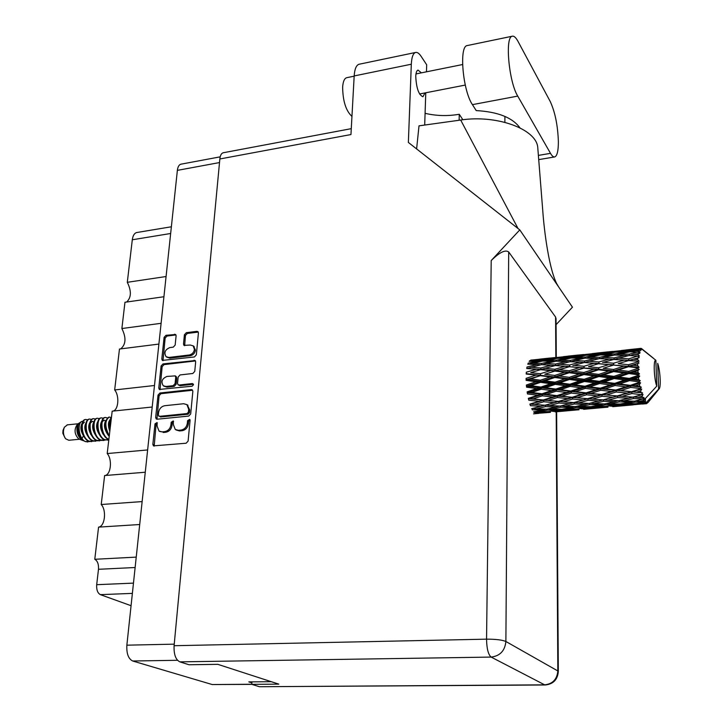 <?xml version="1.0" encoding="UTF-8"?>
<svg xmlns="http://www.w3.org/2000/svg" width="723" height="723" viewBox="0 0 723 723"><rect width="100%" height="100%" fill="white"/><g stroke="black" fill="none" stroke-linecap="round" stroke-linejoin="round"><path stroke-width="1.08" d="M166.606 357.054L169.896 358.165L190.321 355.698C193.177 355.056 194.885 353.213 195.454 350.158L193.674 346.218M189.299 354.984C192.155 354.342 193.863 352.49 194.442 349.435L193.186 345.865L190.276 345.043L183.967 345.386L183.497 344.058L184.419 334.749L186.326 332.688L196.864 331.333L197.975 331.658L198.418 332.96L196.331 354.876L194.406 356.954L162.304 360.406L161.816 359.033L164.094 337.352L165.983 335.309L175.644 334.496L176.105 335.815L175.156 345.097L173.258 347.148L169.878 347.573C165.025 349.643 163.769 352.688 166.1 356.701L168.857 357.451L189.299 354.984L190.321 355.698M193.475 384.744L192.372 383.551L179.078 385.025L178.048 384.744L177.533 383.326L178.156 377.017L180.081 374.939L192.815 373.484L194.749 371.396L195.662 361.898L195.174 360.533L162.991 363.922L161.084 365.983L158.771 388.016L159.295 389.444L192.119 386.209L193.475 384.744M193.43 384.229L192.372 383.551M191.27 389.598L159.946 393.005L158.03 395.074L155.671 417.478L156.249 418.969L157.207 419.213L188.73 416.068L190.691 413.963L192.851 391.306L192.327 389.887L191.27 389.598L192.309 390.275L161.003 393.674L159.087 395.743L156.963 419.223M251.902 684.374L212.21 684.545L132.707 661.003C128.387 658.87 126.435 653.601 126.868 645.178L177.37 170.366C177.813 166.832 178.979 164.781 180.858 164.202L181.148 164.148M157.153 426.245L157.027 422.557L155.002 423.841L152.851 444.329L153.466 445.874L186.127 443.235L188.097 441.111L190.077 420.397L189.679 419.349L187.591 420.641L187.338 423.307C186.633 427.103 184.537 429.354 181.066 430.068L178.418 430.312L175.273 429.489L173.393 424.663L173.258 420.958L171.206 422.25L170.935 424.898C170.221 428.685 168.143 430.926 164.708 431.622L162.088 431.875L159.042 431.089L157.153 426.245M158.897 344.076L119.467 349.037L114.668 389.95L154.487 385.504M163.931 296.737L124.962 302.268L121.88 328.531L161.102 323.317M139.702 524.518L98.563 527.13L94.785 559.286L136.231 557.117M145.26 472.236L104.618 475.553L101.22 504.509L142.142 501.581M152.201 407.013L112.173 411.179L107.203 453.556L147.637 449.941M271.324 681.699L248.82 681.888L251.875 682.846M131.062 605.702L100.38 594.649C97.623 593.131 96.394 589.814 96.692 584.699L98.482 569.29C98.78 564.238 97.551 560.894 94.785 559.286M170.655 233.493L132.3 239.774L127.302 282.304L166.082 276.529M121.88 328.531C126.362 337.713 125.956 344.491 120.669 348.893M127.302 282.304C131.586 291.044 131.351 297.623 126.606 302.042M132.3 239.774C132.878 235.617 134.342 233.204 136.692 232.535L137.054 232.472M101.22 504.509C106.769 510.357 104.907 526.552 98.563 527.13M107.203 453.556C112.58 459.557 110.881 475.147 104.745 475.544L104.618 475.553M114.668 389.95C119.738 396.005 118.427 410.547 112.716 411.125M159.729 431.495L162.088 431.875M173.592 421.428L172.264 422.892L172.002 425.54C171.288 429.317 169.209 431.55 165.775 432.246L163.163 432.499M175.987 429.914L179.476 430.944L178.418 430.312M190.004 419.81L188.64 421.283L188.387 423.949C187.682 427.745 185.594 429.995 182.124 430.7L179.476 430.944M157.37 423.027L156.078 424.473L154.189 446.118M158.319 415.138L159.385 416.349L187.049 413.565L188.414 412.083L188.685 409.29L186.923 404.627L183.642 403.732L164.781 405.702C161.383 406.416 159.322 408.64 158.608 412.363L158.319 415.138M158.861 416.258L159.385 416.349M187.266 404.844L189.724 409.95L189.453 412.743L188.088 414.216L160.461 416.99M160.018 389.715L162.133 366.678L161.084 365.983M195.49 360.94L164.04 364.618L162.133 366.678M178.256 384.88L180.117 385.702L193.403 384.238M166.986 376.439C162.024 378.563 160.786 381.672 163.271 385.766L165.947 386.48L173.168 385.675L175.093 383.597L175.734 377.289L175.219 375.888L166.986 376.439M163.805 386.109L167.004 387.157L165.947 386.48M176.06 376.448L176.774 377.984L176.141 384.284L174.216 386.353L167.004 387.157M198.283 332.083L187.338 333.43L185.44 335.49L184.663 345.693M175.969 334.93L167.022 336.041L165.133 338.084L163.018 360.687M550.501 153.348C552.065 156.06 553.502 157.243 554.794 156.918C557.171 155.888 558.364 150.809 558.373 141.699C557.813 125.486 555.092 112.083 550.23 101.5L517.993 41.365C515.897 37.488 513.963 35.779 512.218 36.231C504.753 36.819 508.893 82.033 517.731 96.096L550.501 153.348L538.337 155.409M351.947 116.412C345.946 110.872 342.838 101.112 342.639 87.131C343.036 81.645 344.347 78.509 346.579 77.723L346.913 77.659M421.41 72.842L418.002 70.086C416.683 70.574 415.933 72.689 415.752 76.412C416.376 88.269 418.78 95.047 422.955 96.737L424.979 92.933M467.546 45.495L467.121 45.585C458.87 46.353 462.856 90.935 472.435 104.636L476.213 110.592C497.813 111.794 512.39 117.542 519.954 127.844M545.088 684.979L259.421 686.723L544.672 684.844L491.143 657.08L179.81 661.861C175.644 659.692 173.737 654.306 174.089 645.711L219.846 158.97L350.953 134.55L354.18 75.942C354.65 69.128 356.231 65.242 358.924 64.284L359.34 64.193M459.123 120.253L459.259 114.27L462.865 119.756M358.924 64.284L415.499 52.481C417.234 52.047 419.096 53.321 421.093 56.304L426.687 64.799L426.453 71.821M415.499 52.481C413.059 53.394 411.667 57.307 411.315 64.22L408.368 142.449L519.792 229.896L572.444 307.185L556.077 324.663M416.611 148.92L419.006 125.838L460.687 120.036C496.647 114.469 536.222 129.046 537.74 147.284L537.93 149.833M424.699 125.043L425.766 92.779M251.947 681.861L251.767 684.338L259.421 686.723M219.846 158.97C220.244 155.4 221.337 153.339 223.127 152.779L223.398 152.725M179.81 661.861L189.028 664.744L217.804 664.329L278.816 684.139L251.767 684.338M519.792 229.896L491.206 260.551C499.53 252.309 505.359 249.453 508.694 251.984L555.589 317.054L556.041 319.024M459.259 114.27C447.673 116.258 436.285 115.942 425.088 113.33M558.436 286.633L557.442 284.808M518.03 228.513L460.687 120.036M504.862 122.314L504.916 116.403M64.202 427.627L63.018 430.33L62.811 433.231L64.989 437.876M67.402 424.853L64.392 427.23C62.793 431.396 63.226 435.255 65.666 438.816L68.83 440.271L79.593 439.241M83.145 440.669L82.359 440.343C77.768 436.764 76.078 431.875 77.298 425.666L79.286 423.027L77.506 424.175C73.936 429.245 74.297 434.134 78.617 438.843L82.485 440.406M85.531 441.636L84.708 441.283C78.355 438.671 76.023 424.871 79.657 422.783L81.554 421.545C77.072 424.112 78.997 438.861 85.314 441.527L87.835 441.997M83.154 421.129L81.554 421.554M82.142 438.201L83.552 435.662M81.798 425.169L81.338 424.69M85.73 419.457L85.359 419.494C79.666 419.819 80.768 438.319 88.721 441.202L91.731 441.636M87.763 419.873L85.847 419.448C80.154 419.765 81.265 438.274 89.209 441.157L93.647 441.175M89.553 419.069L89.245 419.096C83.579 419.412 84.699 437.948 92.625 440.831L95.626 441.265M91.658 419.494L89.733 419.051C84.067 419.367 85.187 437.894 93.113 440.786L97.551 440.804M93.448 418.671L93.14 418.698C87.501 419.015 88.631 437.569 96.548 440.47L99.539 440.894M95.563 419.105L93.629 418.653C87.989 418.96 89.119 437.523 97.036 440.415L101.464 440.434M97.352 418.274L97.045 418.301C91.432 418.608 92.571 437.189 100.47 440.099L103.443 440.533L105.142 439.991M99.476 418.716L97.533 418.246C91.929 418.563 93.068 437.144 100.967 440.045L105.395 440.054M101.274 417.867L100.967 417.903C95.373 418.21 96.53 436.809 104.41 439.72L108.802 439.891M103.398 418.319L101.455 417.849C95.87 418.156 97.027 436.764 104.907 439.674L107.863 440.108M105.197 417.469L104.889 417.496C99.331 417.804 100.497 436.43 108.36 439.349L108.848 439.539M107.329 417.93L105.386 417.451C99.828 417.749 100.994 436.385 108.857 439.304L108.875 439.313M109.137 417.063L108.83 417.099C104.085 420.687 104.211 427.166 109.2 436.529M111.279 417.542L109.327 417.044C104.727 420.343 104.708 426.642 109.263 435.951M111.45 417.379C109.209 419.792 108.721 423.922 109.995 429.76M111.378 417.948C109.797 420.289 109.39 423.75 110.158 428.332M85.314 441.527L89.751 441.545M102.286 432.95L102.476 431.902M105.513 422.078L105.305 421.572M534.008 411.785L534.18 412.535L544.536 412.218L535.499 413.439M536.005 413.375L546.389 412.679M550.474 412.336L540.18 413.14L550.474 412.336M539.132 412.969L540.18 413.14M549.236 412.002L549.109 411.514M546.145 411.667L544.536 412.218M555.083 411.884L574.794 410.122M560.524 411.08L559.638 411.387M658.608 389.128L659.141 388.875C661.138 387.139 660.18 370.303 657.704 363.353L658.608 389.128L645.567 403.317L640.967 403.524L645.558 403.307L645.404 398.518M646.01 403.588L626.814 405.35L646.01 403.588L646.886 402.304L645.567 403.317M642.295 404.04L646.552 403.696L647.311 402.467L646.127 403.633M646.552 403.696L648.468 401.952M548.658 411.586L538.292 411.821L547.365 410.104L557.822 410.058L548.658 411.586M532.065 408.585L532.255 409.842L542.639 410.058L533.574 411.866M545.549 409.146L542.639 410.058M535.761 411.45L538.292 411.821M547.365 410.104L547.184 409.091M563.813 410.89L553.384 411.414L562.575 409.968L573.059 409.643L563.813 410.89M551.532 411.125L553.384 411.414M562.575 409.968L562.413 409.218M560.126 409.299L557.822 410.058M578.987 409.769L568.54 410.592L578.987 409.769M567.492 410.42L568.54 410.592M577.831 409.426L577.704 408.938M574.704 409.082L573.059 409.643M583.651 409.317L603.714 407.519M589.254 408.495L588.35 408.811M562.006 409.29L551.522 409.254L560.75 407.239L571.269 407.465L562.006 409.29M546.778 409.173L536.376 408.875L545.513 406.615L555.987 407.085L546.778 409.173M527.736 364.184L537.072 364.5L527.004 367.013L526.742 368.504L536.258 369.272L526.317 372.191L526.19 374.026L535.897 375.138L526.1 378.337L526.136 380.388L536.023 381.717L526.38 385.034L526.57 387.176L536.629 388.567L527.139 391.857L527.474 393.945L537.677 395.246L528.332 398.346L528.784 400.235L539.096 401.301L529.878 404.085L530.411 405.657L540.786 406.353L531.667 408.685M544.889 405.223L540.786 406.353M532.661 408.432L536.376 408.875M545.513 406.615L545.341 405.124M559.53 406.037L555.987 407.085M548.35 408.829L551.522 409.254M560.75 407.239L560.569 405.974M577.288 409.01L566.769 409.245L576.068 407.501L586.651 407.447L577.288 409.01M564.211 408.875L566.769 409.245M576.068 407.501L575.888 406.48M574.234 406.534L571.269 407.465M592.616 408.296L582.078 408.829L591.459 407.365L602.096 407.031L592.616 408.296M580.198 408.54L582.078 408.829M591.459 407.365L591.306 406.606M589.001 406.678L586.651 407.447M607.998 407.157L597.415 407.989L607.998 407.157M596.348 407.826L597.415 407.989M606.931 406.805L606.814 406.317M603.777 406.462L602.096 407.031M612.715 406.706L633.14 404.871M618.49 405.856L617.569 406.181M575.508 406.561L564.961 406.263L574.306 403.967L584.916 404.437L575.508 406.561M560.189 406.073L549.697 405.531L558.996 403.009L569.507 403.705L560.189 406.073M544.952 405.232L534.577 404.473L543.795 401.753L554.234 402.648L544.952 405.232M543.795 401.753L543.732 400.262L530.293 404.148L534.577 404.473M543.307 400L532.996 398.879L542.34 395.815L552.697 397.017L539.096 401.301M558.996 403.009L558.87 401.491L546.561 404.799M558.481 401.419L548.025 400.47L557.424 397.542L567.88 398.608L554.234 402.648M545.395 405.115L549.697 405.531M573.691 402.566L569.507 403.705M561.184 405.829L564.961 406.263M574.306 403.967L574.134 402.476M590.926 406.669L580.325 406.633L589.742 404.6L600.415 404.808L590.926 406.669M577.099 406.218L580.325 406.633M589.742 404.6L589.552 403.326M588.522 403.38L584.916 404.437M606.425 406.38L595.752 406.624L605.278 404.853L615.987 404.799L606.425 406.38M593.149 406.254L595.752 406.624M605.278 404.853L605.106 403.823M603.443 403.877L600.415 404.808M621.943 405.657L611.26 406.199L620.867 404.708L631.64 404.365L621.943 405.657M609.362 405.91L611.26 406.199M620.867 404.708L620.714 403.94M618.382 404.012L615.987 404.799M625.729 405.178L626.814 405.35M636.529 404.139L636.412 403.651M633.357 403.786L631.64 404.365M589.209 403.416L578.59 402.874L588.07 400.316L598.752 401.012L589.209 403.416M573.782 402.575L563.235 401.807L572.67 399.06L583.253 399.955L573.782 402.575M542.34 395.815L542.377 394.433L528.775 398.798L532.996 398.879M541.952 393.809L531.748 392.472L541.229 389.2L551.468 390.574L541.952 393.809L542.377 394.433L537.677 395.246M557.424 397.542L557.406 396.087L543.732 400.262L548.025 400.47M556.99 395.635L546.624 394.387L556.15 391.179L566.507 392.49L556.99 395.635L557.406 396.087L552.697 397.017M572.67 399.06L572.589 397.551L558.87 401.491L563.235 401.807M572.2 397.279L561.717 396.168L571.26 393.068L581.771 394.27L567.88 398.608M588.07 400.316L587.944 398.789L575.806 402.024M587.573 398.707L576.99 397.758L586.561 394.794L597.198 395.861L583.253 399.955M574.207 402.458L578.59 402.874M604.753 403.904L594.044 403.606L603.615 401.283L614.351 401.744L604.753 403.904M590.203 403.172L594.044 403.606M603.615 401.283L603.452 399.774M603.009 399.855L598.752 401.012M620.37 404.003L609.625 403.976L619.259 401.907L630.085 402.115L620.37 404.003M606.353 403.551L609.625 403.976M619.259 401.907L619.078 400.632M618.038 400.678L614.351 401.744M636.059 403.705L625.268 403.958L634.993 402.151L644.545 402.115L636.059 403.705M622.62 403.588L625.268 403.958M634.993 402.151L634.821 401.12M633.158 401.166L630.085 402.115M639.033 403.235L640.967 403.524M645.142 402.901L644.862 401.554L644.672 402.304M603.118 399.864L592.408 399.105L602.051 396.312L612.779 397.216L603.118 399.864M541.229 389.2L541.373 388.025L527.573 392.652L531.748 392.472M540.967 387.058L530.917 385.666L540.551 382.34L550.637 383.723L540.967 387.058L541.373 388.025L536.629 388.567M556.15 391.179L556.231 389.887L542.377 394.433L546.624 394.387M555.824 389.082L545.585 387.7L555.246 384.356L565.476 385.757L555.824 389.082L556.231 389.887L551.468 390.574M571.26 393.068L571.278 391.676L557.406 396.087L561.717 396.168M570.881 391.035L560.497 389.697L570.167 386.389L580.569 387.763L570.881 391.035L571.278 391.676L566.507 392.49M586.561 394.794L586.525 393.321L572.589 397.551L576.99 397.758M586.136 392.869L575.635 391.622L585.314 388.378L595.869 389.688L586.136 392.869L586.525 393.321L581.771 394.27M602.051 396.312L601.97 394.794L587.944 398.789L592.408 399.105M601.599 394.523L590.944 393.402L600.696 390.257L611.351 391.477L597.198 395.861M618.752 400.705L607.989 400.162L617.677 397.578L628.513 398.274L618.752 400.705M617.677 397.578L617.541 396.032L605.567 399.204M603.533 399.756L607.989 400.162M631.956 393.52L641.653 394.758L632.959 397.108L622.114 396.349L631.956 393.52L631.857 391.993L612.779 397.216M634.505 401.193L623.669 400.894L633.438 398.545L643.018 398.96L634.505 401.193M619.756 400.461L623.669 400.894M633.438 398.545L633.267 397.026M632.842 397.108L628.513 398.274M644.545 402.115L644.292 400.687L644.076 401.301L639.439 401.265L643.624 400.397L644.076 401.301M636.113 400.849L639.439 401.265M643.624 400.397L644.473 398.662L643.145 399.286M617.207 395.951L606.461 394.993L616.231 391.993L627.04 393.068L617.207 395.951L622.114 396.349M643.018 398.96L644.003 397.469L637.903 397.406L642.105 396.312L643.036 394.478L641.653 394.758M643.633 400.415L656.755 386.154L655.86 360.262C653.249 358.933 653.899 378.4 656.755 386.154M655.86 360.262L641.066 348.477M640.379 348.495L635.824 349.082L640.379 348.495L641.87 349.381L641.328 348.441M639.656 349.236L630.185 350.989L620.352 351.351L630.98 349.742L639.656 349.236L641.066 350.004L640.018 348.775M639.231 350.049L638.942 350.827L634.686 350.89L639.231 350.049L640.723 350.565L639.557 349.381M638.662 351.812L629.272 354.189L619.286 353.999L629.869 351.821L640.09 352.291L638.942 350.827M638.355 353.276L638.156 354.505L633.845 354.342L639.837 353.357L638.59 352.101M637.984 355.951L628.703 358.861L618.554 358.183L629.055 355.508L639.403 356.105L638.156 354.505M637.822 357.966L637.731 359.584L633.348 359.223L639.259 357.614L637.948 356.358M637.677 361.41L637.668 361.907L628.513 364.717L618.201 363.651L628.594 360.578L639.069 361.202L637.731 359.584M637.659 363.85L637.686 365.739L633.24 365.232L639.042 363.063L637.668 361.907M637.758 367.817L637.785 368.387L628.73 371.378L618.255 370.068L628.54 366.733L637.758 367.817L639.105 367.275L637.686 365.739M637.894 370.528L638.038 372.571L633.52 371.993L637.894 370.528L639.195 369.363L637.785 368.387M638.228 374.776L638.282 375.364L629.335 378.409L618.716 376.999L628.874 373.556L638.228 374.776L639.512 373.908L638.038 372.571M638.508 377.578L638.752 379.638L634.188 379.042L638.508 377.578L639.719 376.087L638.282 375.364M639.051 381.825L639.132 382.395L630.284 385.341L619.557 383.994L629.597 380.605L639.051 381.825L640.271 380.678L638.752 379.638M639.466 384.528L639.792 386.471L635.183 385.928L639.466 384.528L640.578 382.81L639.132 382.395M640.18 388.486L640.28 389.001L631.522 391.712L620.714 390.592L630.646 387.411L640.18 388.486L641.319 387.139L639.792 386.471M640.686 390.908L641.084 392.607L636.448 392.191L640.686 390.908L641.708 389.073L640.28 389.001M641.527 394.324L642.593 392.86L641.084 392.607M642.105 396.312L642.548 397.659M540.551 382.34L540.786 381.437L526.769 386.136L530.917 385.666M540.433 380.217L530.555 378.906L540.343 375.68L550.248 376.918L540.433 380.217L540.786 381.437L536.023 381.717M555.246 384.356L555.427 383.307L541.373 388.025L545.585 387.7M555.056 382.196L544.97 380.822L554.785 377.505L564.853 378.843L555.056 382.196L555.427 383.307L550.637 383.723M570.167 386.389L570.293 385.196L556.231 389.887L560.497 389.697M569.905 384.229L559.656 382.829L569.471 379.458L579.738 380.849L569.905 384.229L570.293 385.196L565.476 385.757M585.314 388.378L585.377 387.067L571.278 391.676L575.635 391.622M584.997 386.254L574.604 384.862L584.419 381.482L594.848 382.883L584.997 386.254L585.377 387.067L580.569 387.763M600.696 390.257L600.705 388.857L586.525 393.321L590.944 393.402M600.325 388.206L589.76 386.877L599.62 383.515L610.185 384.898L600.325 388.206L600.705 388.857L595.869 389.688M616.231 391.993L616.186 390.519L601.97 394.794L606.461 394.993M615.824 390.049L605.142 388.802L615.029 385.513L625.756 386.832L615.824 390.049L616.186 390.519L611.351 391.477M641.708 389.073L627.04 393.068M643.036 394.478L635.869 396.331M633.375 396.999L637.903 397.406M540.343 375.68L526.425 379.656L530.555 378.906M540.379 373.719L530.682 372.643L540.614 369.67L550.339 370.628L540.379 373.719L540.659 375.129L535.897 375.138M554.785 377.505L555.056 376.773L540.786 381.437L544.97 380.822M554.74 375.436L544.826 374.234L554.794 371.098L564.681 372.209L554.74 375.436L555.056 376.773L550.248 376.918M569.471 379.458L569.688 378.563L555.427 383.307L559.656 382.829M569.344 377.325L559.268 376.014L569.227 372.752L579.322 373.99L569.344 377.325L569.688 378.563L564.853 378.843M584.419 381.482L584.582 380.425L570.293 385.196L574.604 384.862M584.22 379.304L573.972 377.93L583.931 374.577L594.207 375.915L584.22 379.304L584.582 380.425L579.738 380.849M599.62 383.515L599.729 382.322L585.377 387.067L589.76 386.877M599.358 381.346L588.92 379.946L598.915 376.529L609.353 377.921L599.358 381.346L599.729 382.322L594.848 382.883M615.029 385.513L615.074 384.202L600.705 388.857L605.142 388.802M614.713 383.371L604.13 381.979L614.134 378.563L624.753 379.964L614.713 383.371L615.074 384.202L610.185 384.898M630.646 387.411L630.637 385.992L616.186 390.519L620.714 390.592M630.284 385.341L630.637 385.992L625.756 386.832M631.522 391.712L636.448 392.191M540.614 369.67L530.682 372.643M540.795 367.989L531.288 367.284L541.355 364.699L550.89 365.242L540.795 367.989L540.994 369.489L536.258 369.272M554.794 371.098L544.826 374.234M554.884 369.254L545.169 368.35L555.264 365.54L564.97 366.299L554.884 369.254L555.128 370.727L550.339 370.628M569.227 372.752L569.516 372.191L555.056 376.773L559.268 376.014M569.236 370.772L559.331 369.697L569.426 366.697L579.349 367.646L569.236 370.772L569.516 372.191L564.681 372.209M583.931 374.577L584.175 373.845L569.688 378.563L573.972 377.93M583.868 372.49L573.782 371.288L583.877 368.115L593.99 369.227L583.868 372.49L584.175 373.845L579.322 373.99M598.915 376.529L599.105 375.626L584.582 380.425L588.92 379.946M598.78 374.378L588.495 373.068L598.626 369.769L608.902 371.007L598.78 374.378L599.105 375.626L594.207 375.915M614.134 378.563L614.27 377.496L599.729 382.322L604.13 381.979M613.926 376.367L603.479 374.984L613.619 371.595L624.094 372.932L613.926 376.367L614.27 377.496L609.353 377.921M629.597 380.605L629.679 379.403L615.074 384.202L619.557 383.994M629.335 378.409L629.679 379.403L624.753 379.964M640.578 382.81L630.637 385.992L635.183 385.928M540.831 364.826L537.072 364.5M546.452 367.989L540.994 369.489L527.157 368.522L531.288 367.284M555.264 365.54L550.89 365.242M569.426 366.697L555.128 370.727L540.994 369.489L545.169 368.35M569.588 364.998L559.864 364.302L570.076 361.681L579.819 362.223L569.588 364.998L569.778 366.516L564.97 366.299M583.877 368.115L569.516 372.191L555.128 370.727L559.331 369.697M583.958 366.263L574.053 365.359L584.265 362.521L594.207 363.271L583.958 366.263L584.193 367.745L579.349 367.646M598.626 369.769L598.888 369.209L584.175 373.845L569.516 372.191L573.782 371.288M598.617 367.772L588.504 366.706L598.761 363.66L608.865 364.618L598.617 367.772L598.888 369.209L593.99 369.227M613.619 371.595L613.836 370.854L599.105 375.626L584.175 373.845L588.495 373.068M613.538 369.498L603.244 368.287L613.502 365.079L623.822 366.19L613.538 369.498L613.836 370.854L608.902 371.007M628.874 373.556L629.037 372.643L614.27 377.496L599.105 375.626L603.479 374.984M628.73 371.378L629.037 372.643L624.094 372.932M639.719 376.087L629.679 379.403L614.27 377.496L618.716 376.999M640.271 380.678L629.679 379.403L634.188 379.042M555.499 364.04L545.955 363.57L556.159 361.193L565.693 361.491L555.499 364.04L555.644 365.549L559.864 364.302M541.672 363.407L532.336 363.172L542.494 361.066L551.866 361.111L541.672 363.407L541.753 364.717M529.119 361.328L538.292 361.111L528.133 363.127L528.161 364.202M540.795 361.41L538.292 361.111M529.245 364.229L532.336 363.172M555.047 361.446L551.866 361.111M542.277 364.744L545.955 363.57M569.525 361.825L565.693 361.491M575.77 364.871L574.053 365.359M584.265 362.521L579.819 362.223M598.761 363.66L588.504 366.706M598.888 361.961L588.938 361.274L599.313 358.617L609.245 359.15L598.888 361.961L599.078 363.488L594.207 363.271M613.502 365.079L603.244 368.287M613.556 363.208L603.434 362.322L613.809 359.448L623.958 360.19L613.556 363.208L613.791 364.708L608.865 364.618M628.54 366.733L628.775 366.172L613.836 370.854L618.255 370.068M628.513 364.717L628.775 366.172L623.822 366.19M639.195 369.363L629.037 372.643L633.52 371.993M584.473 361.012L574.749 360.542L585.07 358.147L594.83 358.436L584.473 361.012L584.627 362.539L588.938 361.274M570.357 360.388L560.804 360.171L571.116 358.039L580.686 358.075L570.357 360.388L570.447 361.699M556.52 360.126L547.139 360.171L557.424 358.319L566.805 358.084L556.52 360.126L556.556 361.202M542.928 360.253L533.746 360.56L543.976 359.006L553.203 358.491L542.928 360.253L542.919 361.066M530.809 360.09L539.837 359.304L529.607 360.768L529.579 361.31M540.894 359.458L539.837 359.304M531.884 361.238L533.746 360.56M555.038 358.735L553.203 358.491M544.609 361.066L547.139 360.171M569.363 358.391L566.805 358.084M557.668 361.229L560.804 360.171M583.913 358.4L580.686 358.075M570.998 361.726L574.749 360.542M598.734 358.762L594.83 358.436M605.594 361.708L603.434 362.322M613.8 359.448L609.245 359.15M613.809 359.448L618.554 358.183M628.594 360.578L618.201 363.651M628.703 358.861L628.893 360.406L623.958 360.19M639.042 363.063L628.775 366.172L633.24 365.232M613.981 357.921L604.03 357.469L614.505 355.047L624.491 355.318L613.981 357.921L614.143 359.467L628.893 360.406L633.348 359.223M599.566 357.316L589.787 357.108L600.235 354.957L610.013 354.975L599.566 357.316L599.656 358.635M585.395 357.072L575.824 357.126L586.217 355.264L595.833 355.011L585.395 357.072L585.431 358.156M571.504 357.216L562.105 357.542L572.471 355.969L581.907 355.436L571.504 357.216L571.513 358.039M557.885 357.758L548.649 358.364L568.224 356.276L557.885 357.758L557.858 358.31M555.011 357.56L535.174 359.683M547.51 358.789L548.649 358.364M569.308 356.43L568.224 356.276M560.226 358.228L562.105 357.542M583.777 355.68L581.907 355.436M573.258 358.03L575.824 357.126M598.436 355.309L595.833 355.011M586.588 358.183L589.787 357.108M613.312 355.309L610.013 354.975M600.235 358.662L604.03 357.469M628.45 355.653L624.491 355.318M635.987 358.481L628.893 360.406L639.069 361.202M614.794 353.972L604.997 354.035L615.535 352.146L625.368 351.875L614.794 353.972L614.839 355.047M600.596 354.134L590.962 354.478L601.482 352.887L611.116 352.336L600.596 354.134L600.605 354.957M586.642 354.695L577.207 355.327L597.135 353.204L586.642 354.695L586.624 355.246M583.606 354.514L563.416 356.674M576.059 355.743L577.207 355.327M598.246 353.357L597.135 353.204M589.046 355.165L590.962 354.478M613.023 352.58L611.116 352.336M602.395 354.948L604.997 354.035M628.025 352.182L625.368 351.875M616.032 355.074L619.286 353.999M629.272 354.189L629.371 355.517M629.977 355.544L633.845 354.342M615.915 351.586L606.263 352.228L626.552 350.068L615.915 351.586L615.906 352.137M612.688 351.414L592.155 353.61M605.097 352.652L606.263 352.228M627.681 350.221L626.552 350.068M618.409 352.047L620.352 351.351M630.185 350.989L630.203 351.812M632.047 351.803L634.686 350.89M640.786 348.359L621.409 350.492M634.649 349.507L635.824 349.082M77.298 425.666C76.448 430.556 77.813 434.83 81.401 438.481M90.619 434.36L90.845 433.628M86.227 422.476C83.778 426.615 84.546 431.504 88.522 437.144M94.071 421.636C91.586 425.793 92.372 430.736 96.421 436.466M105.54 421.943L105.197 421.428M101.97 420.795C99.44 424.961 100.244 429.959 104.374 435.77M109.905 419.946C107.989 422.313 107.962 426.109 109.806 431.342M105.784 420.867L103.967 420.135L102.142 421.943M82.314 422.892C79.892 427.022 80.642 431.884 84.582 437.487M90.14 422.06C87.673 426.199 88.45 431.116 92.463 436.8M102.323 433.032L102.567 432.173M98.021 421.211C95.508 425.377 96.304 430.348 100.398 436.123M105.938 420.37C103.389 424.555 104.193 429.57 108.369 435.427M84.446 422.115L82.44 424.229M93.972 421.961L92.219 421.319L90.285 423.307M102.901 434.008L103.109 433.493M639.105 367.275L584.627 362.539M639.512 373.908L598.888 369.209L555.644 365.549M641.319 387.139L526.561 373.655M642.593 392.86L600.705 388.857L526.425 379.656M621.816 396.321L586.525 393.321L526.769 386.136M591.703 399.051L557.406 396.087L527.573 392.652M562.133 401.717L528.775 398.798M533.122 404.347L530.293 404.148M126.868 645.178L174.234 644.157M219.512 162.567L177.37 170.366M177.515 660.289L132.707 661.003M212.21 684.545L251.767 684.256M132.372 593.384L100.38 594.649M96.692 584.699L133.466 583.118M135.129 567.51L98.482 569.29M165.775 432.246L164.708 431.622M172.002 425.54L170.935 424.898M172.264 422.892L171.206 422.25M182.124 430.7L181.066 430.068M188.387 423.949L187.338 423.307M188.64 421.283L187.591 420.641M153.936 444.934L152.851 444.329M156.078 424.473L155.002 423.841M161.003 393.674L159.946 393.005M156.746 418.12L155.671 417.478M159.087 395.743L158.03 395.074M188.088 414.216L187.049 413.565M189.453 412.743L188.414 412.083M189.724 409.95L188.685 409.29M159.828 388.694L158.771 388.016M164.04 364.618L162.991 363.922M195.111 360.94L194.089 360.226M180.117 385.702L179.078 385.025M174.216 386.353L173.168 385.675M176.141 384.284L175.093 383.597M176.774 377.984L175.734 377.289M169.896 358.165L168.857 357.451M184.519 344.781L183.497 344.058M185.44 335.49L184.419 334.749M187.338 333.43L186.326 332.688M197.867 332.083L196.864 331.333M162.865 359.738L161.816 359.033M165.133 338.084L164.094 337.352M167.022 336.041L165.983 335.309M175.608 334.939L174.577 334.207M508.694 251.984L505.883 641.491L557.84 670.953L556.195 411.812M555.851 357.46L555.589 317.054M411.315 64.22L354.18 75.942M174.089 645.711L486.552 639.159L491.206 260.551M558.319 671.432L557.84 670.953C557.081 679.322 552.688 683.949 544.672 684.844L545.323 684.97C553.339 684.094 557.668 679.575 558.319 671.432L556.638 411.776M505.883 641.491C502.187 639.918 495.743 639.141 486.552 639.159C486.742 648.676 488.269 654.649 491.143 657.08C500.009 656.005 504.925 650.808 505.883 641.491M472.435 104.636L517.731 96.096M171.369 226.778L136.692 232.535M180.858 164.202L220.19 156.846M145.26 472.227L104.745 475.544M187.962 405.287L186.923 404.627M176.258 376.584L175.219 375.888M194.198 346.588L193.186 345.865M538.653 159.629L554.469 156.972M462.575 64.537L415.978 73.936M346.579 77.723L354.171 76.168M558.02 286.019C549.227 271.956 544.085 230.239 542.765 210.691L537.74 147.284M223.127 152.779L351.27 128.658M556.285 357.406L556.032 318.445M465.269 85.07L419.557 93.99M467.121 45.585L512.218 36.231M67.131 424.88L78.138 423.768M85.359 419.494L85.847 419.448M89.245 419.096L89.733 419.051M93.14 418.698L93.629 418.653M97.045 418.301L97.533 418.246M100.967 417.903L101.455 417.849M104.889 417.496L105.386 417.451M108.83 417.099L109.327 417.044M533.547 413.845L538.951 413.357M561.78 411.306L567.266 410.809M659.141 388.875L647.889 402.666M590.492 408.721L596.077 408.224M619.71 406.091L625.404 405.585M653.384 358.192L641.437 348.486M573.321 365.54L572.851 365.693M603.081 362.386L602.593 362.548M539.557 359.159L550.086 358.039M633.375 359.177L632.896 359.349M567.889 356.141L578.617 355.002M596.737 353.068L607.645 351.911M626.1 349.941L637.18 348.757M618.066 359.747L618.635 359.72M587.989 362.792L588.621 362.774M558.454 365.775L559.141 365.766M529.48 368.712L530.212 368.712"/></g></svg>
